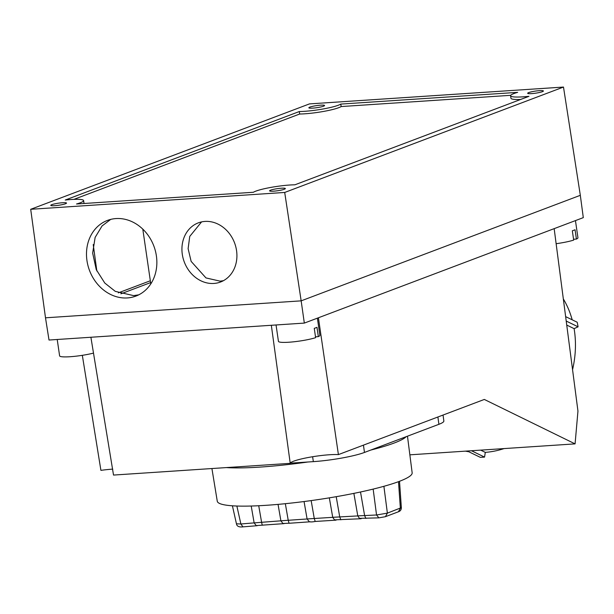 <?xml version="1.0" encoding="UTF-8"?>
<svg xmlns="http://www.w3.org/2000/svg" width="614" height="614" viewBox="0 0 614 614"><rect width="100%" height="100%" fill="white"/><g stroke="black" fill="none" stroke-linecap="round" stroke-linejoin="round"><path stroke-width="0.92" d="M204.953 221.424A31.598 26.893 -110.3 0 0 198.437 222.813A31.598 26.893 -110.3 0 0 183.049 258.057A31.598 26.893 -110.3 0 0 213.895 283.453A31.598 26.893 -110.3 0 0 220.411 282.064A31.598 26.893 -110.3 0 0 235.799 246.82A31.598 26.893 -110.3 0 0 204.953 221.424M201.576 221.9L189.749 236.421L188.114 248.647L191.138 261.387L205.974 277.927L220.096 281.151L223.427 280.69M115.962 218.569A40.424 34.407 -110.3 0 0 107.619 220.349A40.424 34.407 -110.3 0 0 87.925 265.44A40.424 34.407 -110.3 0 0 127.39 297.936A40.424 34.407 -110.3 0 0 135.725 296.155A40.424 34.407 -110.3 0 0 155.426 251.065A40.424 34.407 -110.3 0 0 115.962 218.569M110.727 219.39L102.062 225.952L95.132 237.411L92.653 253.052L96.252 269.615L104.787 283.046L115.294 291.366L133.614 295.626L138.772 294.827M150.33 280.759L118.333 292.855M150.791 283.898L142.801 229.152M284.704 192.451L301.159 300.852L580.322 195.313L301.159 300.852L45.497 317.806L30.7 209.297L309.479 103.896L563.491 87.058L284.704 192.451L30.7 209.297M520.657 99.453A25.228 3.323 171.7 0 1 510.94 98.255L510.579 95.776A25.228 3.323 -8.3 0 0 523.136 96.828A25.228 3.323 -8.3 0 0 528.946 96.321L294.904 184.799A25.228 3.323 171.7 0 0 253.398 192.266L76.52 203.994A25.228 3.323 171.7 0 0 83.604 200.571A25.228 3.323 171.7 0 0 65.237 200.034L299.287 111.548A25.228 3.323 -8.3 0 0 304.306 111.341A25.228 3.323 -8.3 0 0 340.793 104.081L517.671 92.353A25.228 3.323 -8.3 0 0 510.579 95.776M510.733 95.316L341.154 106.56A25.228 3.323 171.7 0 1 304.667 113.813A25.228 3.323 171.7 0 1 299.647 114.027L73.895 199.373M83.604 200.571L83.972 203.05A25.228 3.323 171.7 0 1 83.811 203.51M341.154 106.56L340.793 104.081M299.647 114.027L299.287 111.548M539.453 90.657A7.944 1.044 171.7 0 1 543.405 90.987A7.944 1.044 171.7 0 1 539.553 92.468A7.944 1.044 171.7 0 1 531.64 93.612A7.944 1.044 171.7 0 1 527.679 93.282A7.944 1.044 171.7 0 1 531.532 91.801A7.944 1.044 171.7 0 1 539.453 90.657M273.568 191.177A7.944 1.044 171.7 0 1 269.615 190.847A7.944 1.044 171.7 0 1 273.468 189.365A7.944 1.044 171.7 0 1 281.381 188.222A7.944 1.044 171.7 0 1 285.341 188.552A7.944 1.044 171.7 0 1 281.481 190.041A7.944 1.044 171.7 0 1 273.568 191.177M62.551 202.735A7.944 1.044 171.7 0 1 66.512 203.065A7.944 1.044 171.7 0 1 62.651 204.546A7.944 1.044 171.7 0 1 54.738 205.69A7.944 1.044 171.7 0 1 50.778 205.36A7.944 1.044 171.7 0 1 54.638 203.879A7.944 1.044 171.7 0 1 62.551 202.735M312.81 108.125A7.944 1.044 171.7 0 1 308.85 107.795A7.944 1.044 171.7 0 1 312.703 106.314A7.944 1.044 171.7 0 1 320.623 105.171A7.944 1.044 171.7 0 1 324.576 105.501A7.944 1.044 171.7 0 1 320.723 106.982A7.944 1.044 171.7 0 1 312.81 108.125M304.329 323.094L49.013 340.033L45.497 317.806L301.159 300.852L304.329 323.094L583.3 217.632L580.322 195.313L563.491 87.058M318.413 317.776L338.406 454.606A26.471 3.484 171.7 0 0 329.434 454.751A26.471 3.484 171.7 0 0 290.23 463.347L271.334 325.29M90.895 337.255L113.521 475.067L290.23 463.347M93.505 353.104A20.937 2.755 171.7 0 1 70.027 356.734A20.937 2.755 171.7 0 1 59.612 355.867L57.217 339.488M317.377 318.167L319.879 335.313A20.937 2.755 171.7 0 1 318.344 336.633L316.985 327.323A20.937 2.755 -8.3 0 1 314.261 328.352L315.619 337.669A20.937 2.755 171.7 0 1 288.856 342.228A20.937 2.755 171.7 0 1 278.441 341.353L276.047 324.975M309.249 521.654L307.092 518.96L314.268 518.485L311.16 500.594M211.914 468.536L217.272 501.239A98.47 12.971 -8.3 0 0 266.276 505.299A98.47 12.971 -8.3 0 0 364.302 491.162A98.47 12.971 -8.3 0 0 412.155 472.803L407.473 436.186M226.328 467.584A99.153 13.055 -8.3 0 0 260.351 467.07A99.153 13.055 -8.3 0 0 307.929 461.997M370.749 450.07A99.153 13.055 -8.3 0 0 406.169 436.677M280.905 520.833L282.916 523.481L289.041 523.228L288.219 520.25L280.905 520.833A776.088 102.193 -8.3 0 0 261.602 522.307L254.142 522.89L251.21 506.028M284.082 523.627L256.215 525.584L254.142 522.89A776.088 102.193 -8.3 0 0 240.88 523.988L236.866 506.028M280.897 520.795L278.05 504.386M258.724 505.736L261.595 522.253M353.864 493.38L357.778 515.875L364.609 515.568A776.088 102.193 171.7 0 1 376.543 514.992L373.158 489.097M365.898 518.446L364.609 515.568L360.51 491.991M329.334 497.847L332.719 517.295L339.734 516.934A776.088 102.193 171.7 0 1 357.785 515.929L357.778 515.875M339.726 516.896L336.211 496.688M383.896 486.303L387.38 513.127L385.438 516.689L378.876 517.855L376.543 514.992L387.38 513.127L401.349 507.655L399.514 481.299M242.906 526.827L240.88 523.988L236.459 523.819C236.835 526.229 238.907 527.249 242.691 526.889L257.243 525.699M261.602 522.307L262.255 525.254M285.341 503.695L288.219 520.25M357.785 515.929L359.443 518.354L378.869 517.855M314.276 518.508A776.088 102.193 171.7 0 1 332.727 517.349L334.53 519.866L361.162 518.738M339.734 516.934L340.854 519.82M398.501 481.675L400.359 508.215L398.417 511.777L385.3 516.735M304.06 501.538L307.092 518.96M314.268 518.485L315.182 521.416M150.599 282.609L120.874 293.845M575.448 220.603L577.943 237.741A20.937 2.755 171.7 0 1 576.416 239.069L575.057 229.751A20.937 2.755 -8.3 0 1 572.325 230.787L573.683 240.097A20.937 2.755 171.7 0 1 556.123 243.704M576.416 239.069L573.56 239.26M318.344 336.633L315.496 336.825M554.166 228.646L577.958 411.096L575.08 443.876L409.853 454.828M82.33 355.329L100.911 470.355A26.471 3.484 171.7 0 1 112.776 469.119M338.406 454.606L484.316 399.445L575.08 443.876M443.039 415.049L443.853 420.997A37.838 4.981 171.7 0 1 438.903 424.305L364.463 452.449A37.838 4.981 171.7 0 1 313.355 461.636L290.292 463.163M572.547 369.712A96.621 79.858 -64.1 0 0 574.965 355.069A96.621 79.858 -64.1 0 0 574.105 328.643A927.677 351.101 169 0 0 578.073 326.817A101.64 84.011 -64.1 0 0 577.183 322.235L565.617 316.617M572.171 319.802A96.621 79.858 -64.1 0 0 563.307 298.872M467.3 451.021L480.225 457.307A101.64 84.011 -64.1 0 0 484.553 457.1L471.468 450.745M465.481 451.144A96.621 79.858 -64.1 0 0 468.789 451.743M504.086 448.581A96.621 79.858 -64.1 0 1 485.298 452.372L480.678 450.131M566.714 325.052L574.105 328.643M485.298 452.372A927.677 476.042 -92.7 0 1 484.553 457.1M566.192 321.045L578.073 326.817M288.227 520.296A776.088 102.193 171.7 0 1 307.1 518.984M363.45 445.135L364.463 452.449M313.355 461.636L312.61 456.732M438.903 424.305L437.897 416.99M96.843 270.974L93.228 244.556M232.414 505.806L236.451 523.819M401.341 507.655C401.349 509.743 400.374 511.124 398.409 511.777M289.01 523.274L310.362 521.785M336.042 520.15L315.174 521.463C312.219 522.023 310.17 522.061 309.034 521.578"/></g></svg>
